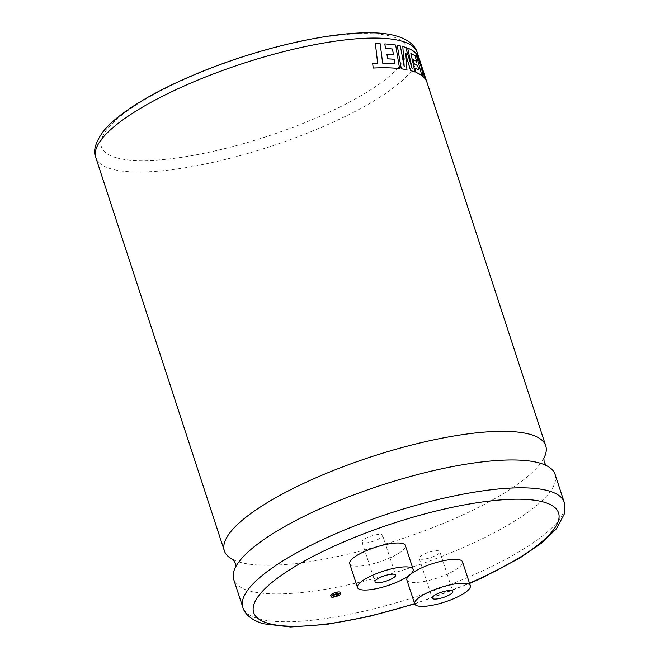<?xml version="1.0" encoding="UTF-8"?>
<svg xmlns="http://www.w3.org/2000/svg" width="660" height="660" viewBox="0 0 660 660"><rect width="100%" height="100%" fill="white"/><g stroke="black" fill="none" stroke-linecap="round" stroke-linejoin="round"><path stroke-width="0.49" stroke-dasharray="3.3 2.47" d="M543.799 458.287A169.059 43.733 -18.1 0 1 543.262 459.253A169.059 43.733 -18.1 0 1 455.177 518.347A169.059 43.733 -18.1 0 1 239.827 562.213A169.059 43.733 -18.1 0 1 234.3 560.241A169.059 43.733 -18.1 0 1 233.302 559.771M335.14 594.726A2.871 0.742 -18.1 0 1 332.896 594.973A2.871 0.742 -18.1 0 1 332.632 594.775A2.871 0.742 -18.1 0 1 334.637 593.356A2.871 0.742 -18.1 0 1 337.829 592.795A2.871 0.742 -18.1 0 1 338.093 592.993A2.871 0.742 -18.1 0 1 336.039 594.437M330.685 595.411A4.917 1.27 161.9 0 0 331.138 595.749A4.917 1.27 161.9 0 0 336.6 594.8A4.917 1.27 161.9 0 0 340.04 592.358M381.62 534.559A10.841 2.805 -18.1 0 1 382.618 535.293A10.841 2.805 -18.1 0 1 375.045 540.664A10.841 2.805 -18.1 0 1 363.008 542.751A10.841 2.805 -18.1 0 1 362.01 542.025A10.841 2.805 -18.1 0 1 369.584 536.646A10.841 2.805 -18.1 0 1 381.62 534.559M349.709 563.665A29.263 7.565 161.9 0 0 352.382 565.636A29.263 7.565 161.9 0 0 384.887 560.002A29.263 7.565 161.9 0 0 405.331 545.49M420.189 559.102A10.841 2.805 161.9 0 0 432.226 557.007A10.841 2.805 161.9 0 0 439.799 551.636A10.841 2.805 161.9 0 0 438.809 550.902A10.841 2.805 161.9 0 0 426.772 552.997A10.841 2.805 161.9 0 0 419.199 558.368A10.841 2.805 161.9 0 0 420.189 559.102M375.358 43.708A169.059 43.733 -18.1 0 1 380.143 43.758L380.176 43.742M394.787 63.69L382.618 63.129L380.143 43.758M386.95 54.442A169.059 43.733 -18.1 0 1 393.434 54.904L393.467 54.887M384.796 43.948A169.059 43.733 -18.1 0 1 395.629 45.061L395.662 45.045M399.589 68.599L395.629 45.061M377.644 63.17L372.652 63.368M406.939 69.754L405.487 53.74M397.188 45.325A169.059 43.733 -18.1 0 1 400.315 45.953L404.225 66.833M402.79 46.563A169.059 43.733 -18.1 0 1 403.565 46.777A169.059 43.733 -18.1 0 1 405.628 47.413L405.669 47.396M555.093 474.416A169.059 43.733 -18.1 0 1 464.533 546.983A169.059 43.733 -18.1 0 1 249.191 590.848A169.059 43.733 -18.1 0 1 233.714 579.463M406.89 580.016A29.263 7.565 161.9 0 0 409.571 581.98A29.263 7.565 161.9 0 0 442.068 576.345A29.263 7.565 161.9 0 0 462.511 561.833M412.022 68.219L405.628 47.413M407.649 48.147A169.059 43.733 -18.1 0 1 409.274 48.832A169.059 43.733 -18.1 0 1 415.709 53.006L415.75 52.99M421.847 75.619L415.709 53.006M414.991 68.038A169.059 43.733 -18.1 0 1 418.745 69.96L418.786 69.944M413.251 59.639A169.059 43.733 -18.1 0 1 416.6 61.52L416.641 61.512M415.049 72.039L410.825 53.435A169.059 43.733 -18.1 0 1 410.866 53.46M422.194 68.145L417.697 55.308M419.042 58.171L418.852 57.593A169.059 43.733 -18.1 0 1 419.042 58.171A169.059 43.733 -18.1 0 1 419.38 59.45L424.43 74.506M426.698 81.65L419.38 59.45M424.586 78.16L423.167 71.239M416.295 53.608A169.059 43.733 -18.1 0 1 417.656 55.325M419.084 58.154A169.1 43.742 -18.1 0 1 419.422 59.433M95.824 157.575A169.059 43.733 161.9 0 0 111.293 168.96A169.059 43.733 161.9 0 0 299.079 136.381A169.059 43.733 161.9 0 0 417.202 52.528M116.143 157.724A160.388 41.489 -18.1 0 1 187.374 78.07A160.388 41.489 -18.1 0 1 391.677 36.457A160.388 41.489 -18.1 0 1 320.438 116.111A160.388 41.489 -18.1 0 1 116.143 157.724M564.201 502.268A169.059 43.733 -18.1 0 1 446.077 586.121A169.059 43.733 -18.1 0 1 258.291 618.701A169.059 43.733 -18.1 0 1 242.822 607.307M414.604 603.603A160.388 41.489 161.9 0 0 469.483 583.151M543.262 459.253L543.856 458.048M234.3 560.241L233.12 559.614M338.547 594.388L338.093 592.993M382.618 535.293L395.62 575.091M439.799 551.636L452.81 591.434M236.181 565.991L235.653 566.957M414.695 603.884L469.582 583.465M545.143 465.003L546.15 465.473M426.715 81.642L424.388 74.522M419.199 558.368L432.209 598.166M362.01 542.025L375.02 581.823M333.085 596.17L332.632 594.775"/><path stroke-width="0.99" d="M233.302 559.771A169.059 43.733 -18.1 0 1 224.359 550.828A169.059 43.733 -18.1 0 1 314.919 478.252A169.059 43.733 -18.1 0 1 530.26 434.395A169.059 43.733 -18.1 0 1 545.737 445.781A169.059 43.733 -18.1 0 1 543.799 458.287M336.039 594.437A2.871 0.742 -18.1 0 1 335.14 594.726M333.349 596.368A2.871 0.742 161.9 0 0 336.542 595.807A2.871 0.742 161.9 0 0 338.547 594.388A2.871 0.742 161.9 0 0 338.283 594.19A2.871 0.742 161.9 0 0 335.099 594.742A2.871 0.742 161.9 0 0 333.085 596.17A2.871 0.742 161.9 0 0 333.349 596.368M340.048 593.422A4.917 1.27 161.9 0 0 334.579 594.363A4.917 1.27 161.9 0 0 331.138 596.805A4.917 1.27 161.9 0 0 331.592 597.135A4.917 1.27 161.9 0 0 337.054 596.186A4.917 1.27 161.9 0 0 340.494 593.753A4.917 1.27 161.9 0 0 340.048 593.422M340.494 593.753L340.04 592.358A4.917 1.27 161.9 0 0 339.587 592.028A4.917 1.27 161.9 0 0 334.125 592.977A4.917 1.27 161.9 0 0 330.685 595.411L331.138 596.805M394.63 574.357A10.841 2.805 -18.1 0 1 395.62 575.091A10.841 2.805 -18.1 0 1 388.055 580.462A10.841 2.805 -18.1 0 1 376.018 582.557A10.841 2.805 -18.1 0 1 375.02 581.823A10.841 2.805 -18.1 0 1 382.594 576.452A10.841 2.805 -18.1 0 1 394.63 574.357M360.187 589.52A29.263 7.565 -18.1 0 1 357.514 587.548A29.263 7.565 -18.1 0 1 377.957 573.037A29.263 7.565 -18.1 0 1 410.454 567.394A29.263 7.565 -18.1 0 1 413.135 569.365A29.263 7.565 -18.1 0 1 392.692 583.877A29.263 7.565 -18.1 0 1 360.187 589.52M413.135 569.365L405.331 545.49A29.263 7.565 161.9 0 0 402.649 543.518A29.263 7.565 161.9 0 0 370.153 549.153A29.263 7.565 161.9 0 0 349.709 563.665L357.514 587.548M433.199 598.9A10.841 2.805 161.9 0 0 445.236 596.813A10.841 2.805 161.9 0 0 452.81 591.434A10.841 2.805 161.9 0 0 451.811 590.708A10.841 2.805 161.9 0 0 439.774 592.795A10.841 2.805 161.9 0 0 432.209 598.166A10.841 2.805 161.9 0 0 433.199 598.9M386.974 54.425L387.56 58.855A169.059 43.733 -18.1 0 1 394.119 59.284L394.787 63.69L382.643 63.112L380.176 43.742A169.1 43.742 -18.1 0 0 375.391 43.692L377.668 63.17L372.685 63.352L373.164 68.046A169.059 43.733 -18.1 0 1 388.295 67.84A169.059 43.733 -18.1 0 1 399.589 68.599L395.662 45.045A169.1 43.742 -18.1 0 0 384.829 43.931L385.481 48.46A169.1 43.742 -18.1 0 1 392.527 49.013L393.467 54.887A169.1 43.742 -18.1 0 0 386.974 54.425L387.593 58.839A169.1 43.742 -18.1 0 1 394.152 59.268L394.82 63.674M384.829 43.931L385.448 48.485A169.059 43.733 -18.1 0 1 392.494 49.03L393.434 54.904M372.685 63.352L373.164 68.046A169.1 43.742 -18.1 0 1 388.319 67.823A169.1 43.742 -18.1 0 1 399.622 68.582M375.391 43.692L377.644 63.187M405.43 53.543L410.627 70.628A169.059 43.733 -18.1 0 1 411.436 70.851A169.059 43.733 -18.1 0 1 415.049 72.039L410.858 53.419A169.1 43.742 -18.1 0 1 415.173 55.861L416.641 61.512A169.1 43.742 -18.1 0 0 413.292 59.623L414.282 63.863A169.1 43.742 -18.1 0 1 417.722 65.711L418.786 69.944A169.1 43.742 -18.1 0 0 415.033 68.021L416.031 72.394A169.1 43.742 -18.1 0 1 421.888 75.603L415.75 52.99A169.1 43.742 -18.1 0 0 409.315 48.815A169.1 43.742 -18.1 0 0 407.69 48.13L412.153 68.665L405.669 47.396A169.1 43.742 -18.1 0 0 402.823 46.547L404.225 66.833L400.348 45.936A169.1 43.742 -18.1 0 0 397.221 45.309L401.296 68.797A169.1 43.742 -18.1 0 1 406.972 69.737L405.471 53.526L410.66 70.612A169.1 43.742 -18.1 0 1 415.09 72.022M397.221 45.309L401.255 68.813A169.059 43.733 -18.1 0 1 406.939 69.754L406.972 69.737M402.823 46.547L404.192 66.85M242.822 607.307L233.714 579.463A169.059 43.733 -18.1 0 1 236.181 565.991A169.059 43.733 -18.1 0 1 324.274 506.896A169.059 43.733 -18.1 0 1 539.624 463.031A169.059 43.733 -18.1 0 1 545.143 465.003A169.059 43.733 -18.1 0 1 555.093 474.416L564.201 502.268A169.059 43.733 -18.1 0 0 548.724 490.883A169.059 43.733 -18.1 0 0 360.938 523.462A169.059 43.733 -18.1 0 0 242.822 607.307C244.117 612.571 249.884 619.798 263.356 623.758L290.639 627L326.675 624.418L369.154 616.481L414.695 603.884A29.263 7.565 161.9 0 0 417.376 605.863A29.263 7.565 161.9 0 0 449.872 600.229A29.263 7.565 161.9 0 0 470.316 585.709A29.263 7.565 161.9 0 0 467.643 583.737A29.263 7.565 161.9 0 0 435.138 589.38A29.263 7.565 161.9 0 0 414.695 603.892L406.89 580.016A29.263 7.565 161.9 0 1 427.334 565.496A29.263 7.565 161.9 0 1 459.83 559.861A29.263 7.565 161.9 0 1 462.511 561.833L470.316 585.709M407.69 48.13L412.12 68.681M415.033 68.021L415.99 72.41A169.059 43.733 -18.1 0 1 421.847 75.619L421.888 75.603M413.292 59.623L414.249 63.88A169.059 43.733 -18.1 0 1 417.681 65.728L418.745 69.96M410.866 53.46A169.059 43.733 -18.1 0 1 415.132 55.877L416.6 61.52M422.829 76.403L422.87 76.387A169.1 43.742 -18.1 0 1 424.627 78.144L424.586 78.16A169.059 43.733 -18.1 0 0 422.829 76.403L421.608 67.93L416.336 53.592A169.1 43.742 -18.1 0 1 417.697 55.308L422.194 68.145M423.167 71.239L425.84 79.901A169.059 43.733 -18.1 0 1 426.698 81.65L419.084 58.154A169.1 43.742 -18.1 0 0 418.877 57.585M421.608 67.93L422.87 76.387M416.336 53.592L421.649 67.922M424.627 78.144L422.936 70.356L425.882 79.885A169.1 43.742 -18.1 0 1 426.739 81.634L545.737 445.781M401.725 41.143A169.059 43.733 161.9 0 0 213.939 73.722A169.059 43.733 161.9 0 0 95.824 157.575C92.846 150.975 95.436 142.123 103.587 131.026C108.124 125.515 114.155 119.93 121.671 114.271C139.73 100.774 163.828 87.64 193.949 74.877C267.745 43.502 359.964 24.758 396.66 36.086C409.703 39.889 415.726 46.86 417.202 52.528A169.059 43.733 161.9 0 0 401.725 41.143M469.483 583.151A160.388 41.489 161.9 0 0 543.881 502.12A160.388 41.489 161.9 0 0 339.578 543.733A160.388 41.489 161.9 0 0 268.339 623.378A160.388 41.489 161.9 0 0 414.604 603.603M543.856 458.048L544.154 462.148L546.332 465.63M233.12 559.614L235.298 563.095L235.595 567.196M224.359 550.828L95.824 157.575M469.582 583.465L481.355 578.226L519.915 557.972L541.481 543.139L556.562 528.643L564.622 513.365L564.201 502.268M418.852 57.593L417.202 52.528"/></g></svg>
